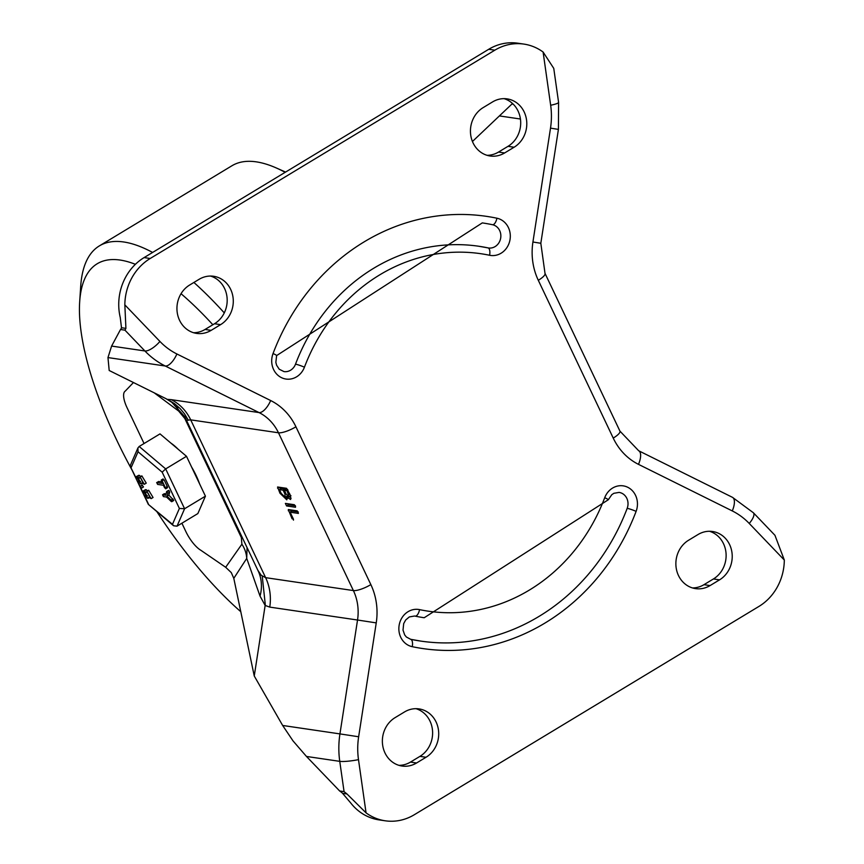 <?xml version="1.0" encoding="UTF-8"?>
<svg xmlns="http://www.w3.org/2000/svg" width="864" height="864" viewBox="0 0 864 864"><rect width="100%" height="100%" fill="white"/><g stroke="black" fill="none" stroke-linecap="round" stroke-linejoin="round"><path stroke-width="1.3" d="M159.926 341.442A14.17 5.054 136.2 0 1 144.904 350.968A85.018 76.54 98.4 0 0 165.251 366.001A14.17 5.918 -63.6 0 0 176.882 353.97A70.848 63.785 -81.6 0 1 159.926 341.442L124.837 304.852L125.917 328.385L124.945 330.156L120.517 329.508L111.607 346.075L107.968 357.577L109.188 370.494L166.385 398.866M385.236 820.8L379.134 819.904A51.948 46.775 -81.6 0 1 350.773 803.012L342.565 793.325A14.17 4.946 -121.2 0 0 340.729 791.759L339.638 790.97L344.066 791.618L346.993 793.973L366.055 812.862A51.948 46.775 98.4 0 0 385.236 820.8A51.948 46.775 98.4 0 0 414.32 814.72L758.959 606.409A51.948 46.775 -81.6 0 0 784.318 560.045L774.943 535.291L753.365 512.752A14.17 5.054 136.2 0 1 749.239 523.454A70.848 63.785 98.4 0 0 732.272 510.926A14.17 5.918 -63.6 0 0 732.478 497.34L753.365 512.752M154.354 392.936L178.664 411.059L184.81 418.489L241.358 537.592A28.339 7.355 154.6 0 1 242.471 537.84M184.81 418.489A28.339 7.355 154.6 0 1 185.879 418.727M358.646 736.765L376.24 622.89L357.534 620.017L339.941 733.903L282.658 725.468L293.036 740.912L306.472 756.454L339.757 761.346A14.17 1.922 -8.1 0 0 358.495 759.64A70.848 63.785 -81.6 0 1 358.646 736.765L339.941 733.903A85.018 76.54 98.4 0 0 339.757 761.346L344.066 791.618M186.678 420.347L190.696 419.861L278.467 432.778L353.387 590.566A14.17 3.672 -25.4 0 0 370.85 584.604L295.931 426.805A14.17 3.672 154.6 0 1 278.467 432.778A47.228 42.52 -81.6 0 0 259.027 412.571L171.256 399.654A47.228 42.52 -81.6 0 1 190.696 419.861L265.626 577.66L261.252 575.338L257.958 570.434M124.837 304.852A51.948 46.775 -81.6 0 1 150.206 258.487L144.104 257.591A51.948 46.775 98.4 0 0 120.258 317.542L121.489 327.726L125.917 328.385M472.446 141.491L512.503 103.486M732.272 510.926L638.496 464.357A14.17 5.918 -63.6 0 0 638.701 450.77L619.931 431.114A14.17 3.672 154.6 0 1 613.235 438.091L538.304 280.303A61.398 55.274 -81.6 0 1 532.926 242.006L540.821 243.281L558.414 129.395L550.508 128.131A70.848 63.785 98.4 0 0 550.66 105.257A14.17 1.922 -8.1 0 0 558.587 102.373L553.759 68.375L543.1 52.034A51.948 46.775 98.4 0 0 523.919 44.096A51.948 46.775 98.4 0 0 494.834 50.177L150.206 258.487M494.834 50.177L488.732 49.28A51.948 46.775 -81.6 0 1 517.817 43.2L523.919 44.096M627.178 508.356A11.804 10.627 98.4 0 0 619.078 492.404L613.861 493.301L611.788 494.694L608.288 499.77A7.085 0.734 -159.3 0 0 604.714 497.718A180.652 162.648 -81.6 0 1 419.569 609.628A18.889 17.01 98.4 0 0 399.254 624.661A18.889 17.01 98.4 0 0 412.247 646.682A218.441 196.668 98.4 0 0 636.109 511.358A7.085 0.734 -159.3 0 0 627.178 508.356A211.356 190.285 -81.6 0 1 420.768 641.099A211.356 190.285 -81.6 0 1 410.724 639.317M410.562 639.284A7.085 3.078 101.8 0 1 410.648 639.295L406.361 636.995L404.698 634.921L403.013 630.104L403.693 623.614L405.691 619.974L409.352 616.918L414.569 616.021A11.804 10.627 98.4 0 1 415.141 616.129A187.736 169.02 98.4 0 0 424.202 617.738L608.288 499.77M276.62 355.59L275.854 362.34L276.61 365.245L279.234 369.23L283.975 371.596A11.804 10.627 98.4 0 0 295.51 364.176A7.085 0.734 20.7 0 1 304.441 367.189A180.652 162.648 -81.6 0 1 489.596 255.269A18.889 17.01 98.4 0 0 509.911 240.235A18.889 17.01 98.4 0 0 496.919 218.214A7.085 3.078 101.8 0 1 492.491 224.716A211.356 190.285 -81.6 0 0 482.285 222.901L276.62 355.59A7.085 0.734 20.7 0 0 273.046 353.538A18.889 17.01 98.4 0 0 282.096 377.935A18.889 17.01 98.4 0 0 304.441 367.189M488.052 247.903A11.804 10.627 98.4 0 0 488.484 247.979A11.804 10.627 98.4 0 0 500.666 238.162A11.804 10.627 98.4 0 0 492.491 224.716M489.596 255.269A7.085 3.078 -78.2 0 0 487.998 247.892A7.085 3.078 -78.2 0 0 487.912 247.871A187.736 169.02 98.4 0 0 478.85 246.262A187.736 169.02 98.4 0 0 295.51 364.176M120.517 329.508L120.96 328.936A14.17 4.946 -121.2 0 0 121.489 327.726M290.131 512.201L293.468 519.221L292.086 518.767L288.295 509.555L297.205 510.862L298.426 513.421L290.131 512.201L292.032 511.056L298.318 511.985M293.479 520.117L293.393 519.048M291.125 511.607L290.282 509.846M295.52 506.077L295.499 507.265L286.589 505.948L285.368 503.388L294.289 504.706L295.52 506.077M295.391 505.818L288.479 504.803L287.377 503.68M284.904 493.927L283.122 490.19L285.023 489.046L281.318 488.506L279.428 489.65L281.2 493.387L285.25 497.329L284.904 493.927L285.811 493.376M285.368 489.78L285.023 489.046M283.122 490.19L279.428 489.65M285.25 497.329L287.345 495.968M287.086 490.774L284.375 490.374L286.157 494.111L289.127 496.994L287.086 490.774L287.993 490.223M287.604 489.424L286.276 489.229L284.375 490.374M287.226 497.459L286.794 499.835L279.947 493.204L277.582 486.994L286.502 488.3L290.12 494.694L290.65 499.511L287.226 497.459L288.284 496.822M287.345 498.636L285.422 497.221M280.411 489.046L279.58 487.285M291.136 498.172L289.494 496.778M488.732 49.28L144.104 257.591M487.091 155.315A25.974 23.382 98.4 0 0 498.539 152.053L508.01 146.329A25.974 23.382 98.4 0 0 520.603 120.528A25.974 23.382 98.4 0 0 504.047 98.647M709.474 531.274A25.974 23.382 -81.6 0 1 726.03 553.154A25.974 23.382 -81.6 0 1 713.437 578.956L703.966 584.68A25.974 23.382 -81.6 0 1 692.518 587.941M210.546 276.059A25.974 23.382 -81.6 0 1 227.092 297.94A25.974 23.382 -81.6 0 1 214.51 323.741L205.038 329.465A25.974 23.382 -81.6 0 1 193.579 332.726M399.006 765.353A25.974 23.382 98.4 0 0 410.465 762.091L419.936 756.367A25.974 23.382 98.4 0 0 432.518 730.566A25.974 23.382 98.4 0 0 415.973 708.685M189.616 285.044L199.087 279.32A25.974 23.382 -81.6 0 1 213.624 276.275A25.974 23.382 -81.6 0 1 232.999 297.14A25.974 23.382 -81.6 0 1 220.601 324.637L211.14 330.361A25.974 23.382 -81.6 0 1 196.592 333.396A25.974 23.382 -81.6 0 1 177.228 312.541A25.974 23.382 -81.6 0 1 189.616 285.044M426.028 757.264A25.974 23.382 98.4 0 0 438.426 729.767A25.974 23.382 98.4 0 0 419.051 708.901A25.974 23.382 98.4 0 0 404.514 711.947L395.042 717.671A25.974 23.382 98.4 0 0 382.655 745.168A25.974 23.382 98.4 0 0 402.019 766.033A25.974 23.382 98.4 0 0 416.567 762.988L426.028 757.264L419.936 756.367M492.588 101.909L483.127 107.633A25.974 23.382 98.4 0 0 470.729 135.13A25.974 23.382 98.4 0 0 490.104 155.995A25.974 23.382 98.4 0 0 504.641 152.95L514.112 147.226A25.974 23.382 98.4 0 0 526.511 119.729A25.974 23.382 98.4 0 0 507.136 98.874A25.974 23.382 98.4 0 0 492.588 101.909M710.068 585.576A25.974 23.382 -81.6 0 1 695.531 588.622A25.974 23.382 -81.6 0 1 676.156 567.756A25.974 23.382 -81.6 0 1 688.554 540.259L698.015 534.535A25.974 23.382 -81.6 0 1 712.562 531.5A25.974 23.382 -81.6 0 1 731.938 552.355A25.974 23.382 -81.6 0 1 719.539 579.863L710.068 585.576L703.966 584.68M181.894 523.217L185.836 531.522A21.254 7.43 -121.2 0 0 200.826 550.26L225.677 567.281L231.293 572.616L233.798 578.351L246.726 558.403L260.032 596.095L265.151 605.437L269.762 607.111L357.534 620.017A47.228 42.52 -81.6 0 0 353.387 590.566L265.626 577.66A47.228 42.52 -81.6 0 1 269.762 607.111M144.061 443.534L127.148 407.916A21.254 7.43 58.8 0 1 125.248 391.1L133.445 382.547M260.032 596.095A47.228 40.554 156.3 0 0 258.455 571.525L184.777 416.718L171.763 402.278L166.288 398.855M188.33 420.239L184.496 413.824L180.004 408.456L174.517 403.672L168.016 399.708M282.658 725.468L254.254 676.004L233.798 578.351M254.254 676.004L265.151 605.437M265.28 604.584L262.202 575.802M241.358 537.592L241.888 544.201A28.339 26.298 -142.7 0 1 246.726 558.403L247.061 547.528M339.638 790.97L306.472 756.454M178.664 411.059A28.339 20.336 126.3 0 0 176.796 406.512M224.284 312.898A236.153 82.512 -121.2 0 0 193.892 282.463M152.615 252.45A236.153 82.512 -121.2 0 0 99.382 245.884A236.153 82.512 -121.2 0 0 80.698 286.351L79.682 301.763A221.983 77.566 -121.2 0 0 116.489 439.646A221.983 77.566 -121.2 0 0 132.138 470.264M156.827 511.574A221.983 77.566 -121.2 0 0 240.775 611.68M212.846 324.745A221.983 77.566 -121.2 0 0 181.03 293.706M135.389 264.308A221.983 77.566 -121.2 0 0 79.682 301.763M285.163 172.325A236.153 82.512 -121.2 0 0 276.448 168.026A236.153 82.512 -121.2 0 0 231.93 165.758L99.382 245.884M199.627 483.948A37.778 13.198 -121.2 0 0 191.581 466.992M178.124 449.215A37.778 13.198 -121.2 0 0 170.942 443.146M162.162 472.176L179.388 508.453L172.487 524.318L173.588 525.766L177.023 526.165L197.856 513.572L205.427 496.163L186.505 456.311L160.013 433.89L139.18 446.472L137.916 447.973L138.035 451.764L162.162 472.176L165.672 468.904L139.18 446.472M186.505 456.311L165.672 468.904L184.594 508.745L205.427 496.163M161.33 480.859L162.205 480.989L165.629 488.203L164.657 487.879L163.415 485.266L157.615 484.412L156.762 482.62L162.572 483.473L161.33 480.859L164.095 479.844L167.53 487.058L165.629 488.203M158.49 481.583L156.654 482.641L158.663 481.475L161.838 481.95M165.542 488.106L164.657 487.879M167.432 486.961L166.558 486.734M163.22 479.714L164.095 479.844M146.437 492.383L146.761 491.368L151.168 498.636L148.716 497.2L147.258 498.193L143.294 490.849L146.437 492.383M148.846 497.351L147.949 498.301M148.057 493.085L149.861 496.908L147.83 493.117M144.59 492.577L147.096 496.508L145.282 492.674L144.364 492.61M143.294 490.849L145.627 489.64L148.122 491M146.761 491.368L148.651 490.223L153.058 497.491L151.168 498.636M141.502 488.117L140.303 486.27L141.502 488.117L143.5 486.95L142.02 485.233M142.085 485.136L140.195 486.281L142.193 485.125M168.502 490.482L169.711 492.026L168.858 495.137L173.718 500.256L171.31 501.53L166.558 497.059L163.404 496.595L162.551 494.802L165.704 495.266L166.612 491.627L169.225 490.784L166.806 491.508M164.268 493.765L166.05 493.895M136.48 476.496L139.612 478.03L139.946 477.004L144.353 484.283L141.901 482.846L140.443 483.84L136.48 476.496L138.812 475.286L141.307 476.647M139.946 477.004L141.836 475.859L146.243 483.138L144.353 484.283M142.031 482.987L141.134 483.937M141.242 478.732L143.046 482.555L141.016 478.764M137.776 478.224L140.281 482.155L138.467 478.321L137.549 478.256M166.612 491.627L167.821 493.171L169.711 492.026M167.821 493.171L166.968 496.282L168.858 495.137M166.968 496.282L171.115 500.126L173.016 498.982M171.115 500.126L171.31 501.53M164.333 493.668L162.551 494.802L164.441 493.657M179.388 508.453L184.594 508.745L177.023 526.165M136.35 478.58L130.475 466.776L130.453 465.145L137.916 447.973M172.487 524.318L148.316 504.349L173.588 525.766M124.945 330.156L144.904 350.968L111.607 346.075M366.055 812.862L358.495 759.64M107.968 357.577L165.251 366.001L259.027 412.571A14.17 5.918 -63.6 0 0 270.659 400.54L176.882 353.97M342.565 793.325L346.993 793.973M511.985 104.036L513.281 104.231M520.43 119.016L499.889 115.992M550.66 105.257L543.1 52.034M784.318 560.045L749.239 523.454M538.304 280.303A14.17 3.672 -25.4 0 0 545 273.326L619.931 431.114M532.926 242.006L550.508 128.131M636.109 511.358A18.889 17.01 98.4 0 0 627.059 486.961A18.889 17.01 98.4 0 0 604.714 497.718M415.141 616.129A7.085 3.078 -78.2 0 0 419.569 609.628M420.768 641.099L410.648 639.295A7.085 3.078 101.8 0 1 412.247 646.682M496.919 218.214A218.441 196.668 98.4 0 0 273.046 353.538M292.086 518.767L292.993 518.216M288.274 510.743L289.861 509.782M286.589 505.948L288.479 504.803M288.868 494.51L289.764 493.96M279.947 493.204L280.854 492.653M277.56 488.182L279.148 487.22M638.496 464.357A61.398 55.274 -81.6 0 1 613.235 438.091M295.931 426.805A61.398 55.274 98.4 0 0 270.659 400.54M376.24 622.89A61.398 55.274 98.4 0 0 370.85 584.604M719.539 579.863L713.437 578.956M514.112 147.226L508.01 146.329M504.641 152.95L498.539 152.053M416.567 762.988L410.465 762.091M211.14 330.361L205.038 329.465M220.601 324.637L214.51 323.741M171.256 399.654L167.292 399.352M241.888 544.201L225.677 567.281M143.737 490.784L145.627 489.64M144.428 490.892L146.329 489.748M146.405 496.4L147.485 495.752M141.674 488.009L143.392 486.972M140.648 486.324L142.549 485.179M131.144 467.618L138.035 451.764M148.37 503.896L144.396 495.536M143.165 492.944L140.692 487.717M140.119 486.508L137.581 481.172M136.922 476.431L138.812 475.286M137.614 476.528L139.504 475.384M139.59 482.047L140.659 481.399M638.701 450.77L732.478 497.34M488.484 247.979L478.85 246.262M289.127 496.994L291.017 495.85M540.821 243.281L545 273.326M558.587 102.373L558.414 129.395M285.574 172.076L276.448 168.026M165.64 488.83L167.53 487.685M161.222 480.049L163.123 478.904M148.392 498.226L149.202 497.74M141.577 483.872L142.387 483.386M166.687 491.519L168.577 490.374M171.752 501.703L173.642 500.558M148.316 504.349L130.475 466.776"/></g></svg>
